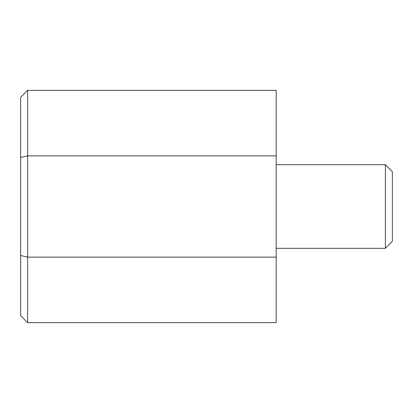 <?xml version="1.0" encoding="UTF-8"?>
<svg xmlns="http://www.w3.org/2000/svg" width="413" height="413" viewBox="0 0 413 413"><rect width="100%" height="100%" fill="white"/><g stroke="black" fill="none" stroke-linecap="round" stroke-linejoin="round"><path stroke-width="0.62" d="M27.619 90.344L276.194 90.344L276.194 155.866L27.619 155.866L27.619 90.344L20.65 97.313L20.65 157.492L27.619 155.866L27.619 257.134L276.194 257.134L276.194 155.866M276.194 248.316L385.381 248.316L392.35 241.347L392.35 171.653L385.381 164.684L276.194 164.684M20.65 157.492L20.65 315.687L27.619 322.656L276.194 322.656L276.194 257.134M27.619 322.656L27.619 257.134L20.65 255.508M385.381 164.684L385.381 248.316"/></g></svg>
